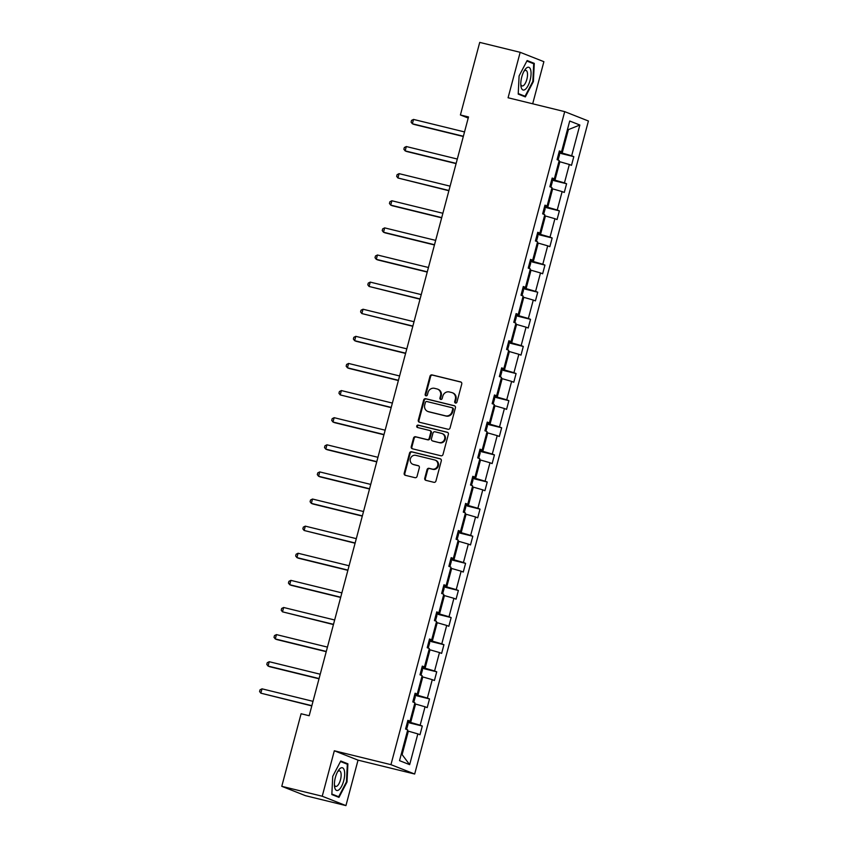 <?xml version="1.0" encoding="UTF-8"?>
<svg xmlns="http://www.w3.org/2000/svg" width="848" height="848" viewBox="0 0 848 848"><rect width="100%" height="100%" fill="white"/><g stroke="black" fill="none" stroke-linecap="round" stroke-linejoin="round"><path stroke-width="1.27" d="M455.503 403.054A1.24 1.145 -68.4 0 0 456.934 402.132L461.757 384.006A1.77 1.632 -68.4 0 0 460.623 381.918L432.035 374.911A1.77 1.632 -68.4 0 0 430 376.226L425.177 394.352A1.24 1.145 -68.4 0 0 425.972 395.815A1.24 1.145 -68.4 0 0 427.392 394.892L428.017 392.55A5.66 5.226 -68.4 0 1 434.558 388.331L436.932 388.925A5.66 5.226 -68.4 0 1 440.568 395.624L439.942 397.966A1.24 1.145 -68.4 0 0 440.737 399.44A1.24 1.145 -68.4 0 0 442.168 398.518L442.794 396.175A5.66 5.226 -68.4 0 1 449.323 391.956L451.708 392.539A5.66 5.226 -68.4 0 1 455.334 399.249L454.708 401.592A1.24 1.145 -68.4 0 0 455.503 403.054M424.753 478.251A1.77 1.632 -68.4 0 0 425.887 480.35L433.911 482.321A1.77 1.632 -68.4 0 0 435.946 480.996L441.31 460.867A1.77 1.632 -68.4 0 0 440.176 458.768L411.587 451.761A1.77 1.632 -68.4 0 0 409.542 453.086L404.189 473.216A1.77 1.632 -68.4 0 0 405.323 475.315L415.011 477.689A1.77 1.632 -68.4 0 0 417.057 476.364L419.347 467.757A1.77 1.632 -68.4 0 0 418.212 465.658L413.411 464.481A4.728 4.367 -68.4 0 1 410.453 458.588A4.728 4.367 -68.4 0 1 415.838 455.355L434.653 459.966A4.728 4.367 -68.4 0 1 437.6 465.849A4.728 4.367 -68.4 0 1 432.226 469.092L429.088 468.319A1.77 1.632 -68.4 0 0 427.042 469.644L424.753 478.251L425.399 478.505A1.77 1.632 -68.4 0 0 426.046 480.392M334.324 750.777L322.229 796.23L281.78 786.319L305.492 795.689L345.942 805.6L358.036 760.147L414.672 774.023L390.949 764.663L334.324 750.777L358.036 760.147M532.682 103.795L543.886 61.681L520.174 52.311L508.079 97.764L564.704 111.639L390.949 764.663M520.174 52.311L479.724 42.4L460.411 114.968L468.213 118.052M281.78 786.319L301.093 713.751L309.181 715.733L468.509 116.95L460.411 114.968M448.03 429.258A1.77 1.632 -68.4 0 0 450.065 427.943L455.429 407.803A1.77 1.632 -68.4 0 0 454.295 405.715L425.707 398.708A1.77 1.632 -68.4 0 0 423.661 400.023L418.308 420.152A1.77 1.632 -68.4 0 0 419.442 422.251L448.03 429.258M448.369 434.335L443.006 454.475A1.77 1.632 -68.4 0 1 440.971 455.789L412.382 448.783A1.77 1.632 -68.4 0 1 411.248 446.684L413.538 438.066A1.77 1.632 -68.4 0 1 415.584 436.752L427.18 439.593A1.77 1.632 -68.4 0 0 429.215 438.278L430.742 432.565A1.77 1.632 -68.4 0 0 429.607 430.466L417.534 427.509A1.24 1.145 -68.4 0 1 416.76 425.972A1.24 1.145 -68.4 0 1 418.17 425.124L447.235 432.247A1.77 1.632 -68.4 0 1 448.369 434.335M322.229 796.23L345.942 805.6M399.525 760.656L407.718 729.884L405.567 729.036L407.877 720.344L410.029 721.192L414.926 702.769L412.785 701.921L415.096 693.229L417.237 694.077L422.145 675.655L419.993 674.807L422.304 666.115L424.456 666.963L429.353 648.54L427.212 647.692L429.523 639L431.674 639.848L436.572 621.425L434.43 620.577L436.741 611.885L438.882 612.733L443.79 594.31L441.638 593.462L443.949 584.77L446.101 585.618L450.998 567.195L448.857 566.347L451.168 557.655L453.32 558.503L458.217 540.081L456.065 539.233L458.386 530.541L460.528 531.389L465.435 512.966L463.284 512.118L465.594 503.426L467.746 504.274L472.643 485.851L470.502 485.003L472.813 476.311L474.954 477.159L479.862 458.736L477.71 457.888L480.021 449.196L482.173 450.044L487.081 431.621L484.929 430.773L487.24 422.081L489.391 422.929L494.289 404.507L492.147 403.659L494.458 394.967L496.599 395.815L501.507 377.392L499.355 376.544L501.666 367.852L503.818 368.7L508.715 350.277L506.574 349.429L508.885 340.737L511.037 341.585L515.934 323.162L513.782 322.314L516.103 313.622L518.245 314.47L523.152 296.047L521.001 295.199L523.311 286.507L525.463 287.355L530.36 268.933L528.219 268.085L530.53 259.393L532.671 260.241L537.579 241.818L535.427 240.97L537.749 232.278L539.89 233.126L544.798 214.703L542.646 213.855L544.957 205.163L547.108 206.011L552.006 187.588L549.864 186.74L552.175 178.048L554.316 178.896L559.224 160.473L557.072 159.625L559.383 150.933L561.535 151.781L569.718 121.02L579.852 125.016L571.658 155.788L573.81 156.636L571.499 165.328L569.347 164.48L564.45 182.903L566.591 183.751L564.28 192.443L562.129 191.595L557.231 210.018L559.383 210.866L557.062 219.558L554.921 218.71L550.013 237.133L552.165 237.981L549.854 246.673L547.702 245.825L542.805 264.247L544.946 265.095L542.635 273.787L540.494 272.939L535.586 291.362L537.738 292.21L535.417 300.902L533.275 300.054L528.368 318.477L530.519 319.325L528.209 328.017L526.057 327.169L521.16 345.592L523.301 346.44L520.99 355.132L518.849 354.284L513.941 372.707L516.093 373.555L513.782 382.247L511.63 381.399L506.733 399.821L508.874 400.669L506.563 409.361L504.412 408.513L499.514 426.936L501.656 427.784L499.345 436.476L497.204 435.628L492.296 454.051L494.448 454.899L492.137 463.591L489.985 462.743L485.088 481.166L487.229 482.014L484.918 490.706L482.777 489.858L477.869 508.281L480.021 509.129L477.7 517.821L475.558 516.973L470.651 535.395L472.802 536.243L470.492 544.935L468.34 544.087L463.443 562.51L465.584 563.358L463.273 572.05L461.132 571.202L456.224 589.625L458.376 590.473L456.065 599.165L453.913 598.317L449.016 616.74L451.157 617.588L448.846 626.28L446.695 625.432L441.797 643.855L443.939 644.703L441.628 653.395L439.487 652.547L434.579 670.969L436.731 671.817L434.42 680.509L432.268 679.661L427.371 698.084L429.512 698.932L427.201 707.624L425.049 706.776L420.152 725.199L422.304 726.047L419.983 734.739L417.841 733.891L409.658 764.652L399.525 760.656M414.672 774.023L588.417 121.01L564.704 111.639M414.651 703.819L415.562 704.041L410.665 722.464L407.517 721.701M410.665 722.464L420.152 725.199M415.562 704.041L425.049 706.776M407.74 720.864L410.029 721.192M421.869 676.704L422.781 676.927L417.884 695.349L414.736 694.586M417.884 695.349L427.371 698.084M422.781 676.927L432.268 679.661M414.958 693.749L417.237 694.077M429.077 649.589L430 649.812L425.092 668.235L421.954 667.471M425.092 668.235L434.579 670.969M430 649.812L439.487 652.547M422.177 666.634L424.456 666.963M436.296 622.474L437.208 622.697L432.31 641.12L429.162 640.357M432.31 641.12L441.797 643.855M437.208 622.697L446.695 625.432M429.385 639.519L431.674 639.848M443.504 595.36L444.426 595.582L439.529 614.005L436.381 613.242M439.529 614.005L449.016 616.74M444.426 595.582L453.913 598.317M436.603 612.404L438.882 612.733M450.723 568.245L451.645 568.467L446.737 586.89L443.589 586.127M446.737 586.89L456.224 589.625M451.645 568.467L461.132 571.202M443.811 585.29L446.101 585.618M457.941 541.13L458.853 541.353L453.956 559.775L450.807 559.012M453.956 559.775L463.443 562.51M458.853 541.353L468.34 544.087M451.03 558.175L453.32 558.503M465.149 514.015L466.071 514.238L461.164 532.661L458.026 531.897M461.164 532.661L470.651 535.395M466.071 514.238L475.558 516.973M458.249 531.06L460.528 531.389M472.368 486.9L473.29 487.123L468.382 505.546L465.234 504.783M468.382 505.546L477.869 508.281M473.29 487.123L482.777 489.858M465.457 503.945L467.746 504.274M479.586 459.786L480.498 460.008L475.601 478.431L472.453 477.668M475.601 478.431L485.088 481.166M480.498 460.008L489.985 462.743M472.675 476.83L474.954 477.159M486.794 432.671L487.717 432.893L482.809 451.316L479.671 450.553M482.809 451.316L492.296 454.051M487.717 432.893L497.204 435.628M479.894 449.716L482.173 450.044M494.013 405.556L494.925 405.779L490.027 424.201L486.879 423.438M490.027 424.201L499.514 426.936M494.925 405.779L504.412 408.513M487.102 422.601L489.391 422.929M501.221 378.441L502.143 378.664L497.246 397.087L494.098 396.323M497.246 397.087L506.733 399.821M502.143 378.664L511.63 381.399M494.32 395.486L496.599 395.815M508.44 351.326L509.362 351.549L504.454 369.972L501.316 369.209M504.454 369.972L513.941 372.707M509.362 351.549L518.849 354.284M501.528 368.371L503.818 368.7M515.658 324.212L516.57 324.434L511.673 342.857L508.524 342.094M511.673 342.857L521.16 345.592M516.57 324.434L526.057 327.169M508.747 341.256L511.037 341.585M522.866 297.097L523.788 297.319L518.881 315.742L515.743 314.979M518.881 315.742L528.368 318.477M523.788 297.319L533.275 300.054M515.966 314.142L518.245 314.47M530.085 269.982L531.007 270.205L526.099 288.627L522.951 287.864M526.099 288.627L535.586 291.362M531.007 270.205L540.494 272.939M523.174 287.027L525.463 287.355M537.303 242.867L538.215 243.09L533.318 261.513L530.17 260.749M533.318 261.513L542.805 264.247M538.215 243.09L547.702 245.825M530.392 259.912L532.671 260.241M544.511 215.752L545.434 215.975L540.526 234.398L537.388 233.635M540.526 234.398L550.013 237.133M545.434 215.975L554.921 218.71M537.611 232.797L539.89 233.126M551.73 188.638L552.642 188.86L547.744 207.283L544.596 206.52M547.744 207.283L557.231 210.018M552.642 188.86L562.129 191.595M544.819 205.682L547.108 206.011M558.949 161.523L559.86 161.745L554.963 180.168L551.815 179.405M554.963 180.168L564.45 182.903M559.86 161.745L569.347 164.48M552.037 178.568L554.316 178.896M567.503 129.362L568.414 129.596L562.171 153.053L559.033 152.29M562.171 153.053L571.658 155.788M579.852 125.016L568.414 129.596L567.535 129.246M401.221 754.275L402.111 754.625L408.354 731.156L407.432 730.934M559.256 151.453L561.535 151.781M408.354 731.156L417.841 733.891M409.658 764.652L402.111 754.625M558.896 152.979L573.81 156.636M551.688 180.094L566.591 183.751M544.469 207.209L559.383 210.866M537.261 234.324L552.165 237.981M530.042 261.438L544.946 265.095M522.824 288.553L537.738 292.21M515.616 315.668L530.519 319.325M508.397 342.783L523.301 346.44M501.179 369.898L516.093 373.555M493.971 397.012L508.874 400.669M486.752 424.127L501.656 427.784M479.533 451.242L494.448 454.899M472.325 478.357L487.229 482.014M465.107 505.472L480.021 509.129M457.899 532.586L472.802 536.243M450.68 559.701L465.584 563.358M443.462 586.816L458.376 590.473M436.254 613.931L451.157 617.588M429.035 641.046L443.939 644.703M421.816 668.16L436.731 671.817M414.608 695.275L429.512 698.932M407.39 722.39L422.304 726.047M525.357 96.905L533.392 81.546L534.282 63.367L527.138 60.537L519.103 75.907L518.213 94.086L525.357 96.905M347.903 763.825L340.758 761.006L332.723 776.365L331.833 794.555L338.977 797.374L347.012 782.015L347.903 763.825L343.737 762.808M455.715 403.086A1.24 1.145 -68.4 0 1 455.355 401.846L455.98 399.493A5.66 5.226 -68.4 0 0 452.97 392.995L452.334 392.741M437.557 389.115L438.204 389.37A5.66 5.226 -68.4 0 1 441.204 395.878L440.578 398.221A1.24 1.145 -68.4 0 0 440.939 399.472M461.111 382.13L432.681 375.155A1.77 1.632 -68.4 0 0 430.636 376.48L425.813 394.606A1.24 1.145 -68.4 0 0 426.173 395.846M454.782 405.927L426.343 398.963A1.77 1.632 -68.4 0 0 424.307 400.277L418.944 420.407A1.77 1.632 -68.4 0 0 419.601 422.293M452.705 409.139A1.24 1.145 -68.4 0 0 451.91 407.676L426.82 401.528A1.24 1.145 -68.4 0 0 425.389 402.45L424.731 404.92A5.66 5.226 -68.4 0 0 428.357 411.619L445.507 415.827A5.66 5.226 -68.4 0 0 452.048 411.609L452.705 409.139L453.341 409.393A1.24 1.145 -68.4 0 0 452.546 407.93M427.731 411.428L428.378 411.683A5.66 5.226 -68.4 0 0 429.003 411.874L428.357 411.619M453.341 409.393L452.684 411.863A5.66 5.226 -68.4 0 1 446.154 416.082L429.003 411.874M430.243 430.72A1.77 1.632 -68.4 0 1 431.378 432.819L429.862 438.533A1.77 1.632 -68.4 0 1 427.816 439.847L416.22 437.006A1.77 1.632 -68.4 0 0 414.184 438.321L411.884 446.938A1.77 1.632 -68.4 0 0 412.541 448.815M447.723 432.459L418.806 425.378A1.24 1.145 -68.4 0 0 417.778 427.572M439.211 442.539A4.728 4.367 -68.4 0 0 442.158 433.582A4.728 4.367 -68.4 0 0 441.638 433.413L435.003 431.791A1.77 1.632 -68.4 0 0 432.957 433.105L431.441 438.819A1.77 1.632 -68.4 0 0 432.575 440.918L439.847 442.794A4.728 4.367 -68.4 0 0 442.794 433.837L442.158 433.582M432.84 441.024A1.77 1.632 -68.4 0 0 433.211 441.172L432.575 440.918M439.847 442.794L433.211 441.172M435.172 460.135L435.819 460.379A4.728 4.367 -68.4 0 1 432.872 469.347L429.735 468.573A1.77 1.632 -68.4 0 0 427.689 469.898L425.399 478.505M412.881 464.312L413.527 464.566A4.728 4.367 -68.4 0 0 414.047 464.736L413.411 464.481M418.7 465.87L414.047 464.736M440.663 458.991L412.223 452.016A1.77 1.632 -68.4 0 0 410.188 453.341L404.825 473.47A1.77 1.632 -68.4 0 0 405.482 475.346M532.83 81.408L533.392 81.546M530.117 62.339L534.282 63.367M340.493 761.525L347.33 764.228L346.461 781.845L347.012 782.015M558.069 160.018L559.542 154.739L558.864 152.894M464.524 131.928L413.517 119.42L412.361 123.766L413.962 124.402L463.305 136.496M413.517 119.42L411.556 120.405L411.089 122.144L412.361 123.766L463.368 136.263M550.85 187.132L552.334 181.854L551.656 180.009M457.305 159.042L406.309 146.534L405.153 150.88L406.754 151.516L456.086 163.611M406.309 146.534L404.337 147.52L403.871 149.259L405.153 150.88L456.15 163.378M543.642 214.247L545.116 208.968L544.437 207.124M450.087 186.157L399.09 173.649L397.935 177.995L448.878 190.726M399.09 173.649L397.118 174.635L396.663 176.373L397.935 177.995L448.931 190.493M530.615 69.684A11.702 4.441 103.8 0 0 524.817 69.896A11.702 4.441 103.8 0 0 520.895 85.892A11.702 4.441 103.8 0 0 521.234 87.609A11.702 4.441 103.8 0 0 528.028 85.722A11.702 4.441 103.8 0 0 530.615 69.684M520.789 84.27A8.014 3.042 103.8 0 0 520.799 84.312A8.014 3.042 103.8 0 0 522.103 85.955A8.014 3.042 103.8 0 0 526.301 81.079A8.014 3.042 103.8 0 0 527.223 72.038A8.014 3.042 103.8 0 0 525.919 70.395A8.014 3.042 103.8 0 0 523.979 71.274M521.541 95.4L525.06 96.259L518.245 93.566M526.873 61.056L533.71 63.759L532.841 81.376L525.06 96.259M344.235 770.154A11.702 4.441 103.8 0 0 338.437 770.366A11.702 4.441 103.8 0 0 334.515 786.35A11.702 4.441 103.8 0 0 334.854 788.068A11.702 4.441 103.8 0 0 341.649 786.181A11.702 4.441 103.8 0 0 344.235 770.154M334.409 784.739A8.014 3.042 103.8 0 0 334.419 784.771A8.014 3.042 103.8 0 0 335.723 786.425A8.014 3.042 103.8 0 0 339.921 781.549A8.014 3.042 103.8 0 0 340.843 772.507A8.014 3.042 103.8 0 0 339.539 770.853A8.014 3.042 103.8 0 0 337.599 771.744M335.161 795.869L338.681 796.728L331.865 794.035M346.461 781.845L338.681 796.728M536.424 241.362L537.897 236.083L537.219 234.239M442.879 213.272L391.871 200.764L390.716 205.11L392.317 205.746L441.66 217.841M391.871 200.764L389.91 201.75L389.444 203.488L390.716 205.11L441.723 217.607M529.216 268.477L530.689 263.198L530.011 261.354M435.66 240.387L384.663 227.879L383.508 232.225L385.109 232.861L434.441 244.955M384.663 227.879L382.692 228.865L382.225 230.603L383.508 232.225L434.505 244.722M521.997 295.592L523.47 290.313L522.792 288.468M428.452 267.502L377.445 254.994L376.289 259.34L377.89 259.976L427.233 272.07M377.445 254.994L375.473 255.979L375.017 257.718L376.289 259.34L427.286 271.837M514.778 322.706L516.252 317.428L515.584 315.583M421.233 294.616L370.237 282.108L369.071 286.454L420.014 299.185M370.237 282.108L368.265 283.094L367.799 284.833L369.071 286.454L420.078 298.952M507.57 349.821L509.044 344.542L508.365 342.698M414.015 321.731L363.018 309.223L361.863 313.569L412.806 326.3M363.018 309.223L361.047 310.209L360.58 311.947L361.863 313.569L412.859 326.067M500.352 376.936L501.825 371.657L501.147 369.813M406.807 348.846L355.8 336.338L354.644 340.684L356.245 341.32L405.588 353.415M355.8 336.338L353.828 337.324L353.372 339.062L354.644 340.684L405.651 353.181M493.133 404.051L494.607 398.772L493.939 396.928M399.588 375.961L348.592 363.453L347.436 367.799L349.037 368.435L398.369 380.529M348.592 363.453L346.62 364.439L346.154 366.177L347.436 367.799L398.433 380.296M485.925 431.166L487.399 425.887L486.72 424.042M392.37 403.076L341.373 390.568L340.218 394.914L391.161 407.644M341.373 390.568L339.401 391.553L338.946 393.292L340.218 394.914L391.214 407.411M478.707 458.28L480.18 453.002L479.502 451.157M385.162 430.19L334.154 417.682L332.999 422.028L334.6 422.664L383.943 434.759M334.154 417.682L332.193 418.668L331.727 420.407L332.999 422.028L384.006 434.526M471.488 485.395L472.972 480.116L472.294 478.272M377.943 457.305L326.946 444.797L325.791 449.143L327.392 449.779L376.724 461.874M326.946 444.797L324.975 445.783L324.508 447.521L325.791 449.143L376.788 461.641M464.28 512.51L465.753 507.231L465.075 505.387M370.735 484.42L319.728 471.912L318.572 476.258L320.173 476.894L369.516 488.989M319.728 471.912L317.756 472.898L317.3 474.636L318.572 476.258L369.569 488.755M457.061 539.625L458.535 534.346L457.867 532.502M363.516 511.535L312.509 499.027L311.354 503.373L312.965 504.009L362.297 516.103M312.509 499.027L310.548 500.013L310.082 501.751L311.354 503.373L362.361 515.87M449.853 566.74L451.327 561.461L450.648 559.616M356.298 538.65L305.301 526.142L304.146 530.488L355.089 543.218M305.301 526.142L303.33 527.127L302.863 528.866L304.146 530.488L355.142 542.985M442.635 593.854L444.108 588.576L443.43 586.731M349.09 565.764L298.083 553.256L296.927 557.602L298.528 558.238L347.871 570.333M298.083 553.256L296.111 554.242L295.655 555.981L296.927 557.602L347.934 570.1M435.416 620.969L436.89 615.69L436.222 613.846M341.871 592.879L290.875 580.371L289.719 584.717L291.32 585.353L340.652 597.448M290.875 580.371L288.903 581.357L288.437 583.095L289.719 584.717L340.716 597.215M428.208 648.084L429.682 642.805L429.003 640.961M334.653 619.994L283.656 607.486L282.501 611.832L333.444 624.563M283.656 607.486L281.684 608.472L281.229 610.21L282.501 611.832L333.497 624.329M420.99 675.199L422.463 669.92L421.785 668.076M327.445 647.109L276.437 634.601L275.282 638.947L276.883 639.583L326.226 651.677M276.437 634.601L274.476 635.587L274.01 637.325L275.282 638.947L326.289 651.444M413.771 702.314L415.255 697.035L414.577 695.19M320.226 674.224L269.229 661.716L268.074 666.062L269.675 666.698L319.007 678.792M269.229 661.716L267.258 662.701L266.791 664.44L268.074 666.062L319.071 678.559M406.563 729.428L408.036 724.15L407.358 722.305M313.007 701.338L262.011 688.83L260.855 693.176L311.799 705.907M262.011 688.83L260.039 689.816L259.583 691.555L260.855 693.176L311.852 705.674M455.98 399.493L455.334 399.249M440.578 398.221L439.942 397.966M441.204 395.878L440.568 395.624M425.813 394.606L425.177 394.352M430.636 376.48L430 376.226M432.681 375.155L432.035 374.911M455.355 401.846L454.708 401.592M418.944 420.407L418.308 420.152M424.307 400.277L423.661 400.023M426.343 398.963L425.707 398.708M446.154 416.082L445.507 415.827M452.684 411.863L452.048 411.609M411.884 446.938L411.248 446.684M414.184 438.321L413.538 438.066M416.22 437.006L415.584 436.752M427.816 439.847L427.18 439.593M429.862 438.533L429.215 438.278M431.378 432.819L430.742 432.565M418.806 425.378L418.17 425.124M427.689 469.898L427.042 469.644M429.735 468.573L429.088 468.319M432.872 469.347L432.226 469.092M404.825 473.47L404.189 473.216M410.188 453.341L409.542 453.086M412.223 452.016L411.587 451.761M452.684 407.973L452.048 407.718M430.445 430.784L429.798 430.53M433.021 441.108L432.385 440.854"/></g></svg>
